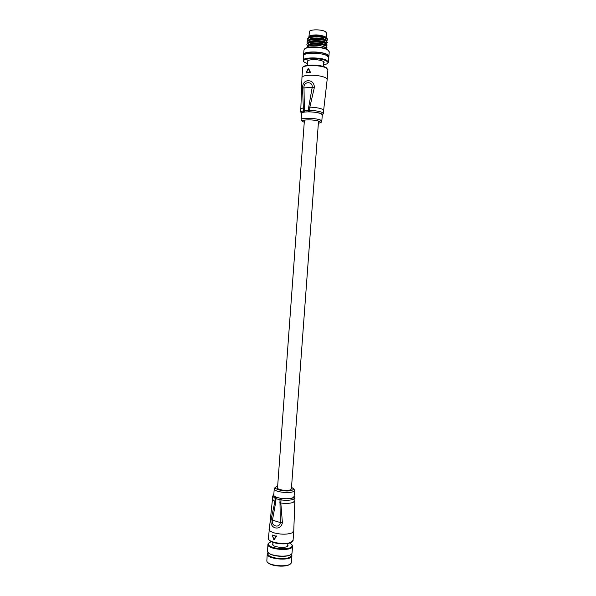 <?xml version="1.0" encoding="UTF-8"?>
<svg xmlns="http://www.w3.org/2000/svg" width="596" height="596" viewBox="0 0 596 596"><rect width="100%" height="100%" fill="white"/><g stroke="black" fill="none" stroke-linecap="round" stroke-linejoin="round"><path stroke-width="0.89" d="M304.422 120.064L277.527 487.93C277.043 489.733 287.034 491.231 290.341 489.845L291.392 488.951L318.525 121.1M293.761 531.006L294.968 497.869L293.292 499.351C290.289 500.364 286.207 500.551 281.036 499.917L280.813 503.024L282.407 522.737C281.431 526.894 278.98 528.592 275.047 527.84C271.858 526.633 270.524 523.921 271.038 519.69L274.905 501.527L272.469 499.292L268.379 538.352C267.418 542.323 285.313 545.325 291.213 542.144L293.083 540.17L293.761 531.006L291.891 532.913C287.212 534.567 281.468 534.605 274.644 533.018C270.934 531.93 269.072 530.649 269.042 529.188M274.22 488.936L273.773 495.067C273.802 496.11 275.352 497.042 278.406 497.846C284.001 499.023 288.71 499.046 292.539 497.913L294.066 496.557L294.521 490.433L292.994 491.737C288.173 493.801 273.482 491.588 274.22 488.936C274.614 487.789 275.516 487.014 276.909 486.604L277.639 486.388M274.138 539.566L276.47 536.348L272.648 535.044L276.246 536.452L273.996 539.633L272.365 535.387L273.84 539.44L275.97 536.348L276.47 536.348M273.825 494.293C272.901 495.209 273.527 496.155 275.71 497.116L281.29 498.509C290.356 499.262 294.633 498.353 294.126 495.783M275.784 501.81L272.409 520.442C270.897 526.171 279.613 528.577 280.306 522.565L279.949 499.709L276.008 498.718L275.784 501.81L274.905 501.527L275.136 498.435L272.692 496.23L272.469 499.292M282.407 522.737L280.306 522.565L271.038 519.69M276.291 535.938L275.97 536.348L272.432 535.357L272.826 534.97M291.094 554.317C287.719 557.774 271.106 556.552 268.274 552.641M267.939 544.334L267.515 551.442C268.103 556.418 290.647 558.087 292.018 553.259L292.509 546.659C290.997 551.665 266.844 549.37 267.939 544.334L269.072 542.732M267.701 552.969L267.641 553.103C264.684 558.318 289.894 561.305 291.578 555.912L291.302 554.153L291.086 555.852C289.641 560.717 266.971 558.541 268.006 553.647L268.096 552.447L267.701 552.969M291.325 554.138L291.802 556.187C290.282 561.372 266.144 559.055 267.246 553.848L268.073 552.425M271.113 541.585L268.572 543.44C265.89 548.357 290.438 551.173 292.055 546.107L292.144 545.169L289.902 542.963M290.192 564.017C286.959 567.601 270.428 566.386 267.753 562.371M267.246 553.848L266.829 561.022C267.567 566.118 289.827 567.75 291.295 562.818L291.936 555.658M272.983 543.358L272.551 544.141C271.88 547.307 287.004 548.752 288.017 545.623L287.801 544.446M291.757 544.401L292.636 546.145M327.197 79.305L325.558 77.636C321.035 75.781 315.224 75.014 308.117 75.312C304.221 75.647 302.172 76.362 301.956 77.458L300.712 111.906L303.453 110.67L302.515 88.014C302.619 83.649 304.362 81.22 307.737 80.713C311.82 80.691 314.04 82.866 314.397 87.232L309.838 107.153C315.128 107.355 319.225 108.01 322.131 109.12L323.628 110.402L327.197 79.305L327.904 69.747L326.265 67.996C320.715 64.8 302.194 64.748 302.649 67.892C302.299 64.048 320.417 64.301 326.131 67.549L327.904 69.747M320.916 113.635C317.199 112.353 312.446 111.772 306.657 111.899C303.468 112.078 301.792 112.532 301.628 113.262L301.166 119.61C300.757 117.68 315.843 117.993 320.447 120.027L321.818 121.122L322.287 114.775L320.916 113.635M306.433 72.846L310.449 72.243L308.586 68.518M322.25 115.326C323.092 113.59 318.89 112.413 309.644 111.795L303.841 112.063C301.516 112.465 300.764 113.046 301.583 113.806M308.706 107.161L312.259 87.046C312.46 80.877 303.327 81.518 303.997 87.59L304.377 110.58L308.475 110.379L308.706 107.161L309.838 107.153L309.6 110.372C314.889 110.573 318.987 111.221 321.892 112.316L323.39 113.575L323.628 110.402M302.515 88.014L314.397 87.232M310.449 72.243L309.95 72.213L308.266 68.607L306.173 72.444L308.207 68.57M306.575 72.913L306.202 72.481M310.211 72.63L306.232 72.496L310.017 72.541L308.594 68.525L306.24 72.764M308.758 68.57L308.177 68.54L308.795 68.629M309.019 36.371L309.346 31.804C309.086 29.286 321.646 29.159 325.431 31.67L326.548 33.071L326.213 37.57M307.789 61.895C307.156 61.246 307.439 60.688 308.639 60.218C313.496 59.146 318.294 59.488 323.032 61.239L323.099 61.276C324.217 61.917 324.418 62.513 323.695 63.064M307.923 60.569L307.827 61.366M328.895 56.344L329.238 51.748L327.577 49.833C323.367 47.3 310.419 46.346 305.882 48.239L303.96 49.893L303.625 54.489C303.185 51.137 321.721 51.107 327.271 54.489L328.895 56.344L328.62 56.97M323.568 64.778L326.236 64.137C328.426 63.236 328.463 62.178 326.347 60.963C319.188 56.843 297.203 58.617 305.122 62.587L307.663 63.608M303.826 61.507L303.2 60.36C302.746 57.104 321.281 57.104 326.832 60.405L328.463 62.215L327.673 63.258M308.914 36.431L310.158 35.641C315.284 34.412 320.298 34.777 325.192 36.743L325.192 36.751C320.268 34.888 315.098 34.657 309.682 36.051L308.08 38.055M307.961 47.375L307.976 47.129C307.685 44.7 320.611 44.64 324.515 47.077L325.647 48.671M307.879 47.389C306.769 45.721 308.616 44.64 313.421 44.141L322.086 44.655L325.654 45.75L327.025 47.24L326.221 48.239M303.2 60.36L303.535 55.771C303.088 52.433 321.624 52.411 327.174 55.778L328.798 57.626L328.463 62.215M304.377 54.668L304.385 54.549C303.975 51.398 321.386 51.368 326.601 54.549L328.128 56.411M327.025 47.173L326.668 46.399M307.573 46.108L306.873 44.782C306.553 41.645 321.386 41.184 325.863 43.657L327.189 45.005L326.101 45.996M327.189 45.005L325.9 43.21L322.25 42.122L313.533 41.675C309.428 42.063 307.223 42.957 306.91 44.342L306.873 44.782M307.521 43.329L307.059 42.227C306.739 39.06 321.579 38.576 326.057 41.079L327.383 42.443L326.317 43.441M308.683 41.109L309.16 41.392M308.318 42.837C308.937 39.373 326.735 40.424 326.064 43.098L327.36 42.219M327.383 42.443L326.087 40.64L322.324 39.515L313.846 39.075C309.674 39.463 307.417 40.364 307.096 41.787L307.059 42.227M307.7 40.774L307.245 39.671C306.925 36.468 321.773 35.976 326.243 38.509L327.569 39.887L326.534 40.886M327.569 39.887L327.234 38.703L326.28 38.062L322.391 36.907L314.166 36.483C309.913 36.855 307.618 37.779 307.283 39.232L307.245 39.671M304.809 48.76L306.351 47.829C310.71 46.011 323.129 46.92 327.174 49.364L327.204 49.379M303.804 55.145L303.625 54.489M323.74 62.535L323.755 61.731M308.698 37.69C309.19 35.008 321.535 34.71 325.274 36.788L326.422 38.137M325.654 48.648C326.727 48.157 326.347 47.635 324.515 47.077L325.669 48.432M326.027 37.943L321.915 36.468L314.703 36.11L309.756 37.257M325.863 40.528L321.833 39.068L314.405 38.703L309.54 39.85M325.692 43.113L321.736 41.668L314.107 41.295L309.317 42.435M325.505 45.683L321.646 44.268L313.809 43.888L309.309 44.909M326.236 40.714L326.25 40.543C326.928 37.839 309.182 36.773 308.512 40.26M325.856 45.855L325.87 45.654C326.541 42.949 308.236 41.981 308.095 45.527M277.639 486.418L276.984 486.619C270.301 488.705 286.222 492.609 292.025 490.247C293.962 489.42 293.791 488.482 291.504 487.439M290.639 542.606C285.789 545.213 271.299 543.5 269.317 540.11M294.744 500.931L293.068 502.435C290.058 503.464 285.976 503.665 280.813 503.024L279.725 502.808M276.44 497.355L276.008 498.718L275.136 498.435L275.71 497.116M281.29 498.509L281.036 499.917L279.949 499.709L280.381 498.338M274.361 539.462L273.743 539.469L272.365 535.387L272.789 534.962M318.368 123.223C320.804 122.791 321.102 122.165 319.255 121.346C313.69 118.991 297.158 119.692 303.632 121.971L304.265 122.187M303.506 66.849C304.787 64.219 320.894 64.599 325.759 67.4M300.943 108.733L304.608 107.369M308.706 111.802L308.475 110.379L309.6 110.372L309.644 111.795M303.841 112.063L303.453 110.67L304.377 110.58L304.608 111.996M290.744 542.628C284.739 544.52 278.332 544.237 271.523 541.786C268.662 539.805 267.611 538.665 268.379 538.352M291.109 542.449C292.688 541.354 293.344 540.594 293.083 540.17M294.968 497.869L294.126 495.738M273.832 494.248L272.692 496.23M294.521 490.433C293.545 488.28 294.603 489.405 291.511 487.409M287.868 543.492L287.674 546.063M273.05 542.405L272.864 544.975M268.572 543.44L268.051 543.872M292.144 545.169L292.599 545.675M301.166 119.61C300.905 120.169 301.516 120.869 302.984 121.726L304.169 122.158M301.956 77.458L302.649 67.892M300.712 111.906L301.583 113.829M322.25 115.348L323.39 113.575M318.473 123.208C320.842 122.754 321.959 122.061 321.818 121.122M323.449 66.484L323.792 61.79M307.536 65.314L307.879 60.621M310.158 35.641L309.682 36.051M306.351 47.829L305.882 48.239M327.174 49.364L327.577 49.833M321.915 36.468L322.391 36.907M314.703 36.11L314.166 36.483M321.833 39.068L322.324 39.515M314.405 38.703L313.846 39.075M321.736 41.668L322.25 42.122M314.107 41.295L313.533 41.675M321.646 44.268L322.086 44.655M313.809 43.888L313.421 44.141"/></g></svg>
